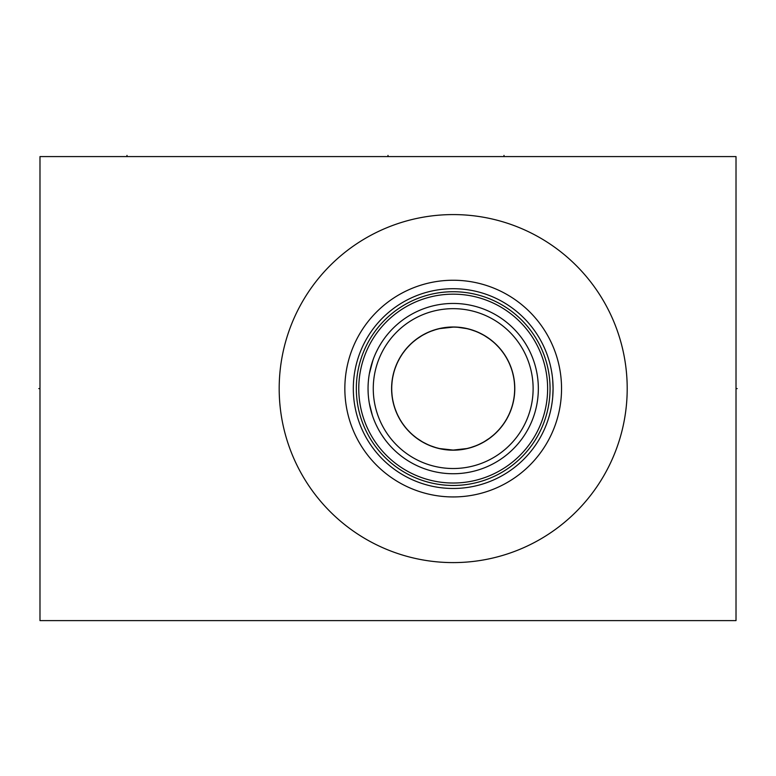 <?xml version="1.0" encoding="UTF-8"?>
<svg xmlns="http://www.w3.org/2000/svg" width="776" height="776" viewBox="0 0 776 776"><rect width="100%" height="100%" fill="white"/><g stroke="black" fill="none" stroke-linecap="round" stroke-linejoin="round"><path stroke-width="1.16" d="M39.983 156.587L39.983 620.606L736.017 620.606L736.017 156.587L39.983 156.587M279.185 388.592A174.008 174.008 0 0 1 453.194 214.583A174.008 174.008 0 0 1 627.202 388.592A174.008 174.008 0 0 1 453.194 562.6A174.008 174.008 0 0 1 279.185 388.592M344.845 388.592A108.349 108.349 0 0 1 453.194 280.243A108.349 108.349 0 0 1 561.543 388.592A108.349 108.349 0 0 1 453.194 496.941A108.349 108.349 0 0 1 344.845 388.592M552.735 380.356L553.075 388.592A99.881 99.881 0 0 1 453.194 488.473A99.881 99.881 0 0 1 353.313 388.592A99.881 99.881 0 0 1 453.194 288.711A99.881 99.881 0 0 1 553.075 388.592L552.735 396.827M545.606 426.49L546.217 424.967L545.606 426.49M546.857 423.269L547.526 421.407L546.857 423.269M547.643 421.067L548.205 419.389L547.643 421.096M548.884 417.226L549.534 414.937L548.884 417.226M550.165 412.541L550.737 410.058L550.165 412.541M551.27 407.507L551.736 404.897L551.27 407.507M552.919 394.092L553.036 391.346M553.036 385.847L552.919 383.092M551.736 372.286L551.27 369.677L551.736 372.286M550.737 367.126L550.165 364.642L550.737 367.126M549.534 362.246L548.884 359.967L549.534 362.246M547.643 356.116L548.205 357.804L547.643 356.097M547.526 355.777L546.857 353.914L547.526 355.777M546.217 352.217L545.606 350.694L546.217 352.217M356.329 388.592A96.864 96.864 0 0 1 453.194 291.727A96.864 96.864 0 0 1 550.058 388.592A96.864 96.864 0 0 1 453.194 485.456A96.864 96.864 0 0 1 356.329 388.592M358.764 388.592A94.429 94.429 0 0 1 453.194 294.162A94.429 94.429 0 0 1 547.623 388.592A94.429 94.429 0 0 1 453.194 483.021A94.429 94.429 0 0 1 358.764 388.592M368.047 388.592A85.147 85.147 0 0 1 453.194 303.445A85.147 85.147 0 0 1 538.34 388.592A85.147 85.147 0 0 1 453.194 473.738A85.147 85.147 0 0 1 368.047 388.592L368.115 391.948M368.639 398.651L369.104 401.997L368.639 398.651M371.985 414.18L372.276 415.111M372.344 415.305L369.347 403.394M374.682 421.552L375.448 423.308M376.214 424.976L377.747 428.061L376.214 424.976M379.377 431.029L381.074 433.862L379.377 431.029M381.511 434.541L384.527 438.935L381.501 434.531M387.728 443.038L387.011 442.165M375.468 423.356L374.73 421.659M368.881 376.719L369.104 375.186M369.395 373.489L369.715 371.84M371.326 365.186L373.508 358.599M374.73 355.524L375.468 353.827M376.214 352.207L377.747 349.132L376.214 352.207M379.377 346.164L381.074 343.332L379.377 346.164M381.511 342.643L382.083 341.77M386.176 336.066L387.728 334.155L386.176 336.066M372.994 359.996L369.337 373.819M373.266 388.592A79.928 79.928 0 0 1 453.194 308.664A79.928 79.928 0 0 1 533.122 388.592A79.928 79.928 0 0 1 453.194 468.52A79.928 79.928 0 0 1 373.266 388.592M391.599 388.592A61.595 61.595 0 0 1 453.194 326.997A61.595 61.595 0 0 1 514.789 388.592A61.595 61.595 0 0 1 453.194 450.187A61.595 61.595 0 0 1 391.599 388.592M514.663 387.098L514.672 388.592A61.479 61.479 0 0 1 453.194 450.08A61.479 61.479 0 0 1 391.715 388.592L391.735 387.098M391.735 390.095L391.715 388.592A61.479 61.479 0 0 1 453.194 327.113A61.479 61.479 0 0 1 514.672 388.592L514.663 390.095M514.604 391.647L514.381 394.567M513.508 400.542L512.829 403.539M512.005 406.537L511.704 407.487M510.996 409.534L509.822 412.531M508.464 415.519L506.922 418.487M506.272 419.632L505.166 421.436M503.207 424.356L501.024 427.227M498.619 430.03L495.971 432.756M493.09 435.375L489.966 437.868M489.249 438.391L484.496 441.515M483.031 442.349L479.228 444.289M475.232 445.987L471.051 447.422M470.372 447.626L467.608 448.363M466.725 448.567L453.194 450.08L439.662 448.567M438.77 448.363L436.034 447.636M435.336 447.422L431.155 445.987M427.159 444.289L423.356 442.349M421.882 441.505L417.119 438.382M416.421 437.868L413.298 435.375M410.417 432.756L407.778 430.03M405.363 427.227L403.18 424.356M401.221 421.436L400.115 419.622M399.475 418.487L397.923 415.519M396.565 412.531L395.391 409.534M394.683 407.468L394.392 406.537M393.558 403.539L392.889 400.542M392.006 394.567L391.793 391.647M457.762 327.278L466.725 328.617M467.724 328.849L470.275 329.528M471.051 329.761L475.232 331.197M479.228 332.894L483.031 334.834M484.796 335.853L489.433 338.928M489.966 339.325L493.09 341.809M495.971 344.428L498.619 347.153M501.024 349.957L503.207 352.828M505.166 355.748L506.34 357.678M506.922 358.696L508.464 361.665M509.822 364.652L510.996 367.649M511.704 369.706L512.005 370.647M512.829 373.644L513.508 376.641M514.381 382.616L514.604 385.536M391.793 385.536L392.006 382.616M392.889 376.641L393.558 373.644M394.392 370.647L394.693 369.686M395.391 367.649L396.565 364.652M397.923 361.665L399.475 358.696M400.057 357.668L401.221 355.748M403.18 352.828L405.363 349.957M407.778 347.153L410.417 344.428M413.298 341.809L416.421 339.325M416.964 338.918L421.62 335.833M423.356 334.834L427.159 332.894M431.155 331.197L435.336 329.761M436.093 329.538L438.683 328.849M439.662 328.617L453.194 327.113M736.017 388.592L737.2 388.592L736.017 388.592M388 156.587L388 155.394L388 156.587M126.992 156.587L126.992 155.394M504.002 156.587L504.002 155.394M39.983 388.592L38.8 388.592L39.983 388.592"/></g></svg>

